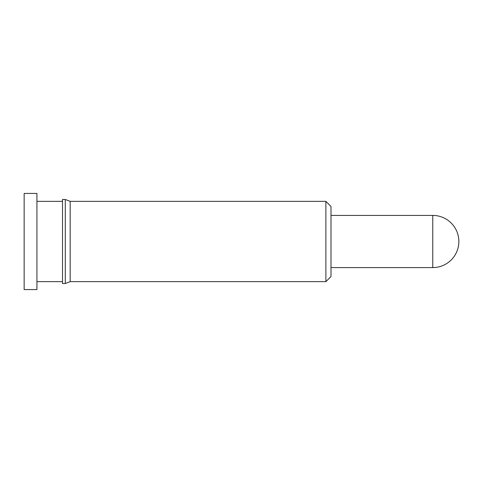 <?xml version="1.0" encoding="UTF-8"?>
<svg xmlns="http://www.w3.org/2000/svg" width="483" height="483" viewBox="0 0 483 483"><rect width="100%" height="100%" fill="white"/><g stroke="black" fill="none" stroke-linecap="round" stroke-linejoin="round"><path stroke-width="0.72" d="M331 206.47L331 276.53L325.88 281.643L325.88 201.357L331 206.47M331 215.418L432.768 215.418A26.082 26.082 0 0 1 458.85 241.5A26.082 26.082 0 0 1 432.768 267.582L331 267.582M325.88 201.357L70.18 201.357L70.18 281.643L325.88 281.643M70.18 201.357L65.296 199.485L65.296 283.515L62.506 283.557L62.506 199.443L65.296 199.485M70.18 281.643L65.296 283.515M36.937 281.643L62.506 281.643M36.937 201.357L62.506 201.357M24.15 193.429L24.15 289.571L36.937 289.571L36.937 193.429L24.15 193.429M432.768 215.418L432.768 267.582"/></g></svg>
